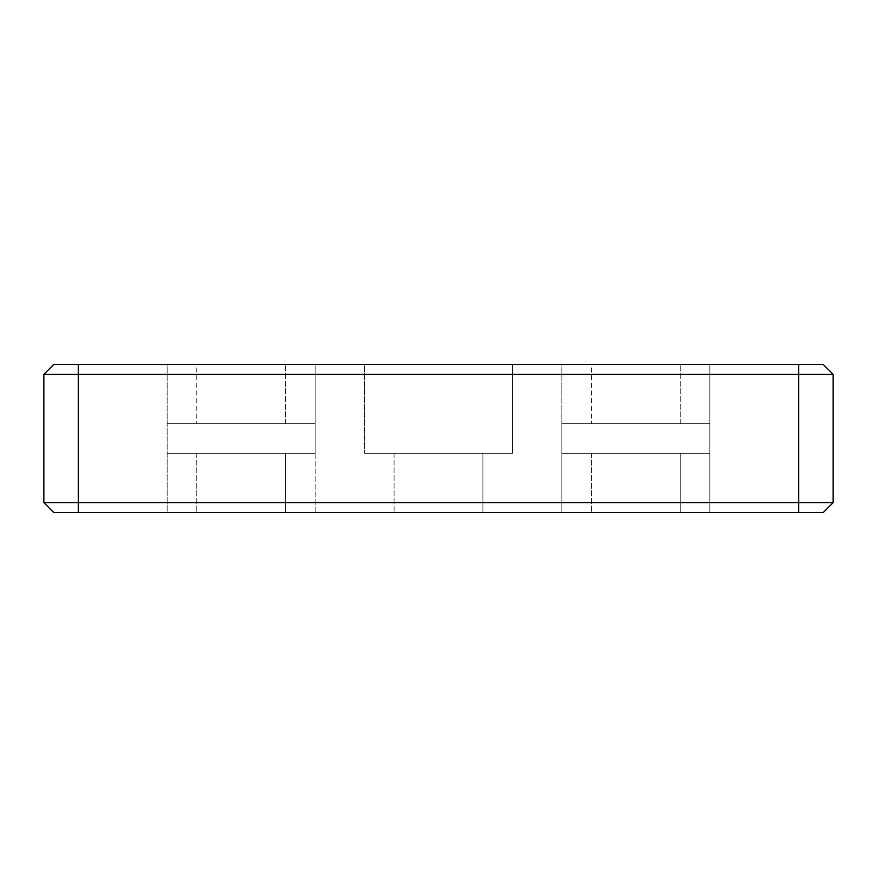 <?xml version="1.0" encoding="UTF-8"?>
<svg xmlns="http://www.w3.org/2000/svg" width="877" height="877" viewBox="0 0 877 877"><rect width="100%" height="100%" fill="white"/><g stroke="black" fill="none" stroke-linecap="round" stroke-linejoin="round"><path stroke-width="0.66" stroke-dasharray="4.38 3.29" d="M315.172 423.701L167.178 423.701L315.172 423.701L167.178 423.701L315.172 423.701L315.172 512.497L167.178 512.497L315.172 512.497L167.178 512.497L167.178 423.701L167.178 512.497L315.172 512.497L315.172 423.701M196.777 423.701L285.573 423.701L196.777 423.701L285.573 423.701L196.777 423.701L196.777 364.503L285.573 364.503L196.777 364.503L285.573 364.503L196.777 364.503L285.573 364.503L196.777 364.503L285.573 364.503L196.777 364.503L196.777 423.701L285.573 423.701L196.777 423.701M591.427 423.701L680.223 423.701L591.427 423.701L680.223 423.701L591.427 423.701L591.427 364.503L680.223 364.503L591.427 364.503L680.223 364.503L591.427 364.503L680.223 364.503L591.427 364.503L680.223 364.503L591.427 364.503L591.427 423.701L680.223 423.701L591.427 423.701M709.822 512.497L561.828 512.497L709.822 512.497L561.828 512.497L561.828 423.701L709.822 423.701L561.828 423.701L709.822 423.701L561.828 423.701L561.828 512.497L709.822 512.497L709.822 423.701L709.822 512.497M561.828 453.299L709.822 453.299L561.828 453.299L709.822 453.299L561.828 453.299L709.822 453.299L561.828 453.299L709.822 453.299L561.828 453.299L561.828 364.503L709.822 364.503L561.828 364.503L709.822 364.503L709.822 453.299L709.822 364.503L561.828 364.503L709.822 364.503L561.828 364.503L709.822 364.503L709.822 453.299L709.822 364.503L561.828 364.503L561.828 453.299M680.223 453.299L591.427 453.299L680.223 453.299L591.427 453.299L680.223 453.299L680.223 512.497L591.427 512.497L680.223 512.497L591.427 512.497L680.223 512.497L591.427 512.497L680.223 512.497L591.427 512.497L680.223 512.497L591.427 512.497L680.223 512.497L591.427 512.497L680.223 512.497L591.427 512.497L680.223 512.497L591.427 512.497L680.223 512.497L680.223 453.299L591.427 453.299L680.223 453.299L591.427 453.299L680.223 453.299L591.427 453.299L680.223 453.299L591.427 453.299L680.223 453.299L680.223 512.497L680.223 453.299L591.427 453.299L680.223 453.299M167.178 453.299L315.172 453.299L167.178 453.299L315.172 453.299L167.178 453.299L315.172 453.299L167.178 453.299L315.172 453.299L167.178 453.299L167.178 364.503L315.172 364.503L167.178 364.503L315.172 364.503L315.172 453.299L315.172 364.503L167.178 364.503L315.172 364.503L167.178 364.503L315.172 364.503L315.172 453.299L315.172 364.503L167.178 364.503L167.178 453.299M285.573 453.299L196.777 453.299L285.573 453.299L196.777 453.299L285.573 453.299L285.573 512.497L196.777 512.497L285.573 512.497L196.777 512.497L285.573 512.497L196.777 512.497L285.573 512.497L196.777 512.497L285.573 512.497L196.777 512.497L285.573 512.497L196.777 512.497L285.573 512.497L196.777 512.497L285.573 512.497L196.777 512.497L285.573 512.497L285.573 453.299L196.777 453.299L285.573 453.299L196.777 453.299L285.573 453.299L196.777 453.299L285.573 453.299L196.777 453.299L285.573 453.299L285.573 512.497L285.573 453.299L196.777 453.299L285.573 453.299M482.898 453.299L394.102 453.299L482.898 453.299L394.102 453.299L482.898 453.299L482.898 512.497L394.102 512.497L482.898 512.497L394.102 512.497L482.898 512.497L394.102 512.497L482.898 512.497L394.102 512.497L482.898 512.497L394.102 512.497L482.898 512.497L394.102 512.497L482.898 512.497L394.102 512.497L482.898 512.497L394.102 512.497L482.898 512.497L482.898 453.299L394.102 453.299L482.898 453.299L394.102 453.299L482.898 453.299L394.102 453.299L482.898 453.299L394.102 453.299L482.898 453.299L482.898 512.497L482.898 453.299L394.102 453.299L482.898 453.299M364.503 364.503L512.497 364.503L364.503 364.503L512.497 364.503L512.497 453.299L364.503 453.299L512.497 453.299L364.503 453.299L512.497 453.299L364.503 453.299L512.497 453.299L364.503 453.299L512.497 453.299L512.497 364.503L364.503 364.503L512.497 364.503L364.503 364.503L512.497 364.503L512.497 453.299L512.497 364.503L364.503 364.503L364.503 453.299L364.503 364.503M78.382 364.503L823.284 364.503L833.15 374.369L43.85 374.369L53.716 364.503L78.382 364.503L78.382 502.631L833.15 502.631L823.284 512.497L53.716 512.497L43.85 502.631L43.85 374.369M43.85 502.631L78.382 502.631L78.382 512.497M833.15 374.369L833.15 502.631M798.618 364.503L798.618 512.497M285.573 423.701L285.573 364.503L285.573 423.701M680.223 423.701L680.223 364.503L680.223 423.701M591.427 453.299L591.427 512.497L591.427 453.299M196.777 453.299L196.777 512.497L196.777 453.299M394.102 453.299L394.102 512.497L394.102 453.299"/><path stroke-width="1.32" d="M43.85 374.369L43.85 502.631L53.716 512.497L823.284 512.497L833.15 502.631L78.382 502.631L78.382 374.369L43.85 374.369L53.716 364.503L798.618 364.503L798.618 374.369L833.15 374.369L823.284 364.503L798.618 364.503M78.382 364.503L78.382 374.369L798.618 374.369L798.618 512.497M78.382 512.497L78.382 502.631L43.85 502.631M833.15 502.631L833.15 374.369"/></g></svg>
